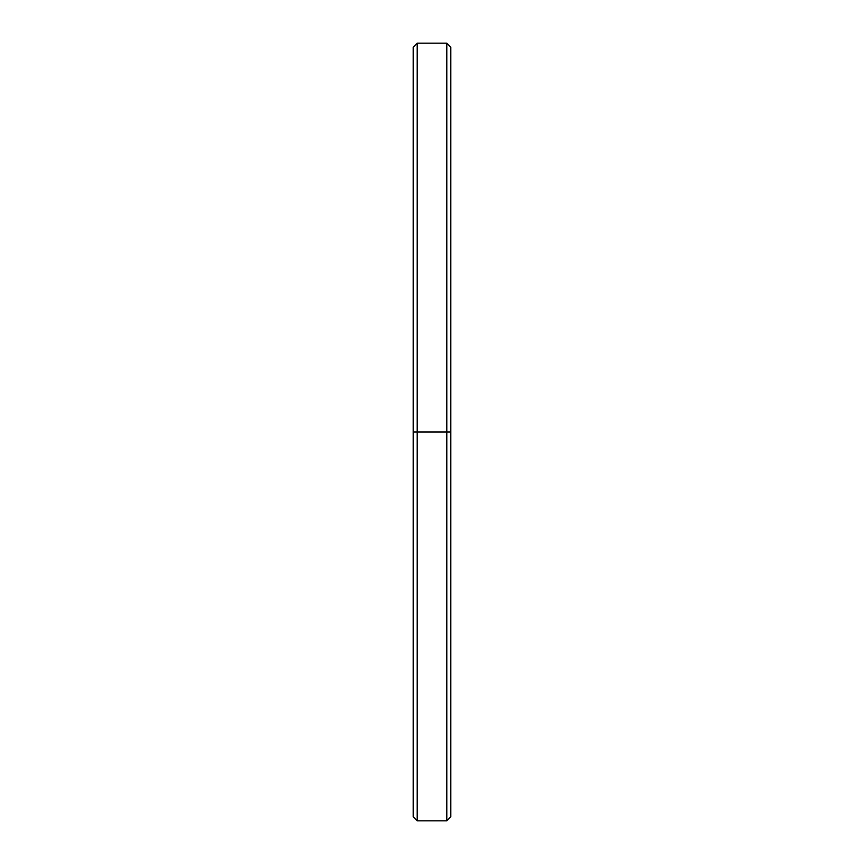 <?xml version="1.0" encoding="UTF-8"?>
<svg xmlns="http://www.w3.org/2000/svg" width="864" height="864" viewBox="0 0 864 864"><rect width="100%" height="100%" fill="white"/><g stroke="black" fill="none" stroke-linecap="round" stroke-linejoin="round"><path stroke-width="1.3" d="M450.814 66.949L450.814 432L446.796 432L446.796 820.8L446.796 432L417.204 432L417.204 820.8L417.204 432L413.186 432L413.186 816.782L417.204 820.8L446.796 820.8L450.814 816.782L450.814 47.218L446.796 43.2L446.796 432L446.796 43.2L417.204 43.2L417.204 432L417.204 43.2L413.186 47.218L413.186 432L450.814 432L413.186 432L413.186 806.954"/></g></svg>
